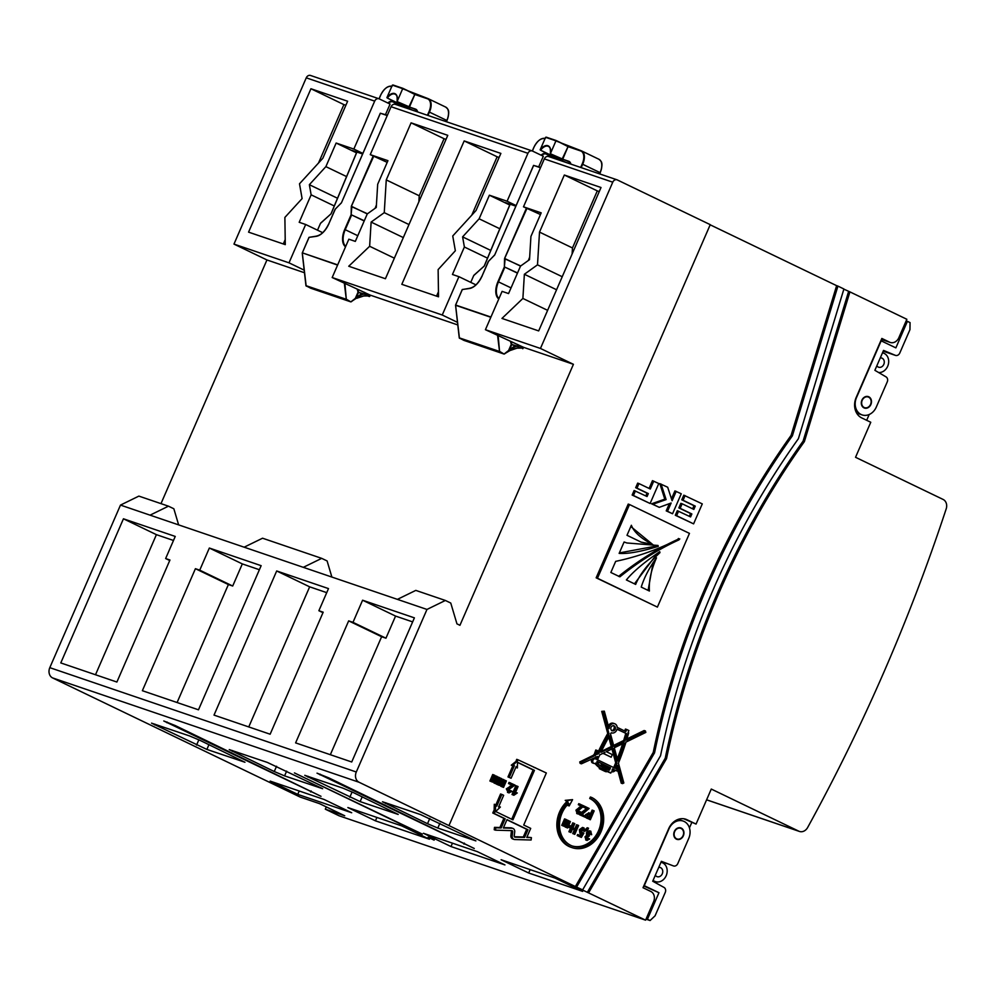<?xml version="1.0" encoding="UTF-8"?>
<svg xmlns="http://www.w3.org/2000/svg" width="996" height="996" viewBox="0 0 996 996"><rect width="100%" height="100%" fill="white"/><g stroke="black" fill="none" stroke-linecap="round" stroke-linejoin="round"><path stroke-width="1.49" d="M683.356 835.793A6.038 4.98 108.8 0 0 680.803 827.913A6.038 4.98 108.8 0 0 674.354 831.473A6.038 4.98 108.8 0 0 676.907 839.354A6.038 4.98 108.8 0 0 683.356 835.793M643.964 885.531L658.966 892.715L647.425 919.246L650.077 920.528L655.082 915.81L665.241 892.466A4.021 3.324 -71.2 0 0 663.971 887.399L652.716 881.236L661.381 861.328L673.495 865.947A4.021 3.324 -71.2 0 1 673.408 865.91M673.495 865.947A4.021 3.324 -71.2 0 0 677.79 863.582L688.746 838.395A13.284 10.956 108.8 0 0 683.132 821.053A13.284 10.956 108.8 0 0 668.963 828.871L644.275 885.643M643.204 887.349L643.79 886.017L658.966 892.715M678.152 819.384A13.284 10.956 -71.2 0 1 678.824 819.583L683.132 821.053M646.167 918.822L647.425 919.246M646.018 919.146L650.077 920.528M661.232 861.665L666.698 863.532L661.307 861.478M861.901 400.168A6.038 4.98 -71.2 0 1 868.338 396.62A6.038 4.98 -71.2 0 1 870.89 404.5A6.038 4.98 -71.2 0 1 864.441 408.049A6.038 4.98 -71.2 0 1 861.901 400.168M880.875 340.694L895.865 347.865L907.406 321.335L910.058 322.604L909.946 329.676L899.786 353.02A4.021 3.324 108.8 0 1 895.491 355.398A4.021 3.324 108.8 0 1 895.317 355.323L883.539 350.405L874.874 370.313L886.042 376.886A4.021 3.324 108.8 0 1 887.237 381.904L876.281 407.09A13.284 10.956 -71.2 0 1 862.113 414.909A13.284 10.956 -71.2 0 1 856.498 397.578L881.186 340.806M856.535 412.904A13.284 10.956 108.8 0 0 857.793 413.44L862.113 414.909M883.415 350.692L888.718 352.908L883.253 351.04M906.148 320.899L907.406 321.335M321.011 796.314L175.483 725.661L163.78 720.98L321.011 796.314M364.038 295.887L357.116 298.153C361.809 296.049 365.47 295.302 368.109 295.912L368.308 295.999M611.606 730.628A2.814 2.328 108.8 0 0 613.349 725.524M615.217 729.309A2.814 2.328 108.8 0 0 611.021 727.292A2.814 2.328 108.8 0 0 615.217 729.309M611.569 732.869L611.245 732.77A4.831 3.984 108.8 0 0 611.569 732.869A4.831 3.984 108.8 0 0 616.723 730.031A4.831 3.984 108.8 0 0 617.047 729.072L627.032 733.878L616.997 729.234M569.575 826.506A1.008 0.834 108.8 0 0 571.069 827.228A1.008 0.834 108.8 0 0 569.575 826.506M568.181 826.668A1.008 0.834 108.8 0 0 568.704 827.377L569.998 827.825M569.177 805.926L572.588 799.639L566.525 800.796A6.437 5.304 -71.2 0 1 568.069 802.191A26.979 22.236 108.8 0 0 560.835 812.499A26.979 22.236 108.8 0 0 572.227 847.696A26.979 22.236 108.8 0 0 600.999 831.822A26.979 22.236 108.8 0 0 591.661 797.46L591.014 798.941A25.361 20.904 -71.2 0 1 599.804 831.249A25.361 20.904 -71.2 0 1 572.75 846.177A25.361 20.904 -71.2 0 1 562.043 813.072A25.361 20.904 -71.2 0 1 568.753 803.461A6.437 5.304 -71.2 0 1 569.177 805.926L567.882 805.478A6.437 5.304 -71.2 0 0 567.807 804.382M591.661 797.46L590.367 797.024L589.719 798.493A25.361 20.904 -71.2 0 1 598.509 830.813A25.361 20.904 -71.2 0 1 572.102 845.94M572.588 799.639L565.218 800.361A6.437 5.304 -71.2 0 1 566.774 801.743A26.979 22.236 108.8 0 0 559.54 812.051A26.979 22.236 108.8 0 0 570.932 847.26L572.227 847.696M804.382 441.589A700.151 577.058 -71.2 0 0 719.274 592.309A700.151 577.058 -71.2 0 0 666.536 758.616L665.241 758.168A700.151 577.058 -71.2 0 1 717.979 591.873A700.151 577.058 -71.2 0 1 803.087 441.141L804.382 441.589L849.912 291.878L843.873 289.151M665.241 758.168L587.354 892.304L581.353 889.416L582.648 889.864L660.547 755.727A700.151 577.058 -71.2 0 1 713.285 589.42A700.151 577.058 -71.2 0 1 798.394 438.701L843.911 288.989L837.922 286.101L836.628 285.665L791.098 435.377L792.393 435.812L837.922 286.101M448.984 825.535L710.248 224.66L617.346 179.952A4.021 3.324 108.8 0 0 617.047 179.828A4.021 3.324 108.8 0 0 612.752 182.193L540.455 348.451L573.422 364.312L459.94 625.301L456.952 623.857L450.765 603.053L445.374 600.464L426.973 609.44L356.294 772A8.055 6.636 108.8 0 0 359.083 782.258L575.364 886.54L653.252 752.403A700.151 577.058 -71.2 0 1 705.99 586.096A700.151 577.058 -71.2 0 1 791.098 435.377M653.252 752.403L654.546 752.839A700.151 577.058 -71.2 0 1 707.285 586.544A700.151 577.058 -71.2 0 1 792.393 435.812M474.258 848.48L328.73 777.839L317.027 773.157L474.258 848.48M862.2 400.317A5.64 4.644 108.8 0 0 864.578 407.663A5.64 4.644 108.8 0 0 870.591 404.351A5.64 4.644 108.8 0 0 868.201 396.993A5.64 4.644 108.8 0 0 862.2 400.317M674.666 831.61A5.64 4.644 108.8 0 0 677.043 838.968A5.64 4.644 108.8 0 0 683.057 835.656A5.64 4.644 108.8 0 0 680.666 828.298A5.64 4.644 108.8 0 0 674.666 831.61M876.841 365.781A4.831 3.984 108.8 0 0 878.646 367.213A4.831 3.984 108.8 0 0 883.801 364.374A4.831 3.984 108.8 0 0 881.759 358.062A4.831 3.984 108.8 0 0 880.265 357.913M655.331 875.235A4.831 3.984 108.8 0 0 657.123 876.667A4.831 3.984 108.8 0 0 662.278 873.816A4.831 3.984 108.8 0 0 660.248 867.516A4.831 3.984 108.8 0 0 658.754 867.367M517.285 348.065L510.363 350.331C515.057 348.226 518.717 347.48 521.356 348.09L520.31 347.915M587.354 892.304L645.582 920.155L653.6 901.716A8.055 6.636 108.8 0 0 650.811 891.457L643.018 887.71L668.665 828.734A16.11 13.272 -71.2 0 1 685.846 819.247A16.11 13.272 -71.2 0 1 687.066 819.758L696.055 824.078L711.281 789.056L798.842 831.199A8.055 6.636 108.8 0 0 799.452 831.448A8.055 6.636 108.8 0 0 807.644 827.502A1573.082 1296.518 108.8 0 0 884.112 671.64A1573.082 1296.518 108.8 0 0 946.2 508.856A8.055 6.636 108.8 0 0 943.1 499.432L855.539 457.289L870.765 422.267L861.777 417.947A16.11 13.272 -71.2 0 1 856.199 397.429L881.846 338.441L889.64 342.201A8.055 6.636 108.8 0 0 890.25 342.45A8.055 6.636 108.8 0 0 898.84 337.706L906.858 319.28L849.912 291.878M594.998 763.459A3.772 3.113 108.8 0 0 595.073 763.558A28.984 23.892 108.8 0 0 599.617 767.841L599.268 768.626L604.97 771.365L606.265 771.8L606.601 771.016A28.984 23.892 108.8 0 0 608.842 771.539L607.323 771.601L610.772 773.083L611.332 771.813A28.984 23.892 108.8 0 0 612.652 771.838A3.772 3.113 108.8 0 0 615.404 770.182L617.259 771.078L615.304 770.319M617.259 771.078L617.906 769.609L616.101 768.738A224.76 185.244 108.8 0 0 617.557 765.302L622.537 783.615L623.845 782.981L618.441 763.135A224.76 185.244 108.8 0 0 625.986 742.095L645.831 732.409L645.433 730.964L626.584 740.153A224.76 185.244 108.8 0 0 628.688 732.894L628.015 732.57L628.899 730.541L626.745 729.508L625.862 731.537L617.184 727.354A4.831 3.984 108.8 0 0 614.681 723.731A4.831 3.984 108.8 0 0 609.054 728.574L604.323 711.169L603.016 711.804L609.029 733.928A224.76 185.244 108.8 0 0 599.754 751.731L597.065 750.436L595.334 755.404L581.029 762.376L581.427 763.82L597.55 756.462A224.76 185.244 108.8 0 0 596.268 759.35A2.415 1.992 108.8 0 0 595.546 758.852L594.251 758.417A2.415 1.992 108.8 0 0 592.695 762.998L593.99 763.434A2.415 1.992 108.8 0 0 595.832 763.011A3.772 3.113 108.8 0 0 596.367 763.994A28.984 23.892 108.8 0 0 600.912 768.277L600.563 769.061L599.268 768.626M595.932 756.748A224.76 185.244 108.8 0 0 595.073 758.691M597.065 750.436L595.77 750L594.039 754.956L579.734 761.94L580.133 763.384L581.427 763.82M604.323 711.169L601.721 711.368L607.734 733.492A224.76 185.244 108.8 0 0 598.521 751.146M614.681 723.731L613.387 723.283A4.831 3.984 108.8 0 0 608.332 725.922M626.745 729.508L625.451 729.06L624.629 730.94M645.433 730.964L644.138 730.516L626.957 738.895M616.848 767.007L617.508 769.41M617.694 770.095L621.243 783.167L622.537 783.615M577.17 813.67L575.962 810.146L581.129 806.05L578.327 804.706L578.776 803.672L583.905 805.951L577.991 810.968L578.552 813.097M577.132 812.599L579.062 811.304L581.066 812.226L577.991 813.944L576.696 813.508M584.913 817.131L580.705 815.114L587.827 809.088L584.017 807.258L584.465 806.225L589.134 808.466L582.038 814.504L585.362 816.098L584.913 817.131L579.411 814.666L579.784 813.819M580.444 813.197L586.532 808.652L583.17 807.034M590.653 813.508L592.134 810.097L594.176 810.893L590.329 819.745L587.03 817.953L586.955 815.027L590.367 813.371L591.885 814.093L593.429 810.532M590.329 819.745L585.735 817.504L585.299 816.247M585.299 816.073L585.66 814.579L589.072 812.923M653.762 481.105L650.313 489.024L638.971 483.57L636.979 488.127L648.334 493.593L647.051 496.543L634.128 490.505L632.149 495.049L650.102 503.503L658.779 483.533L652.467 480.67L649.093 488.438M638.971 483.57L637.677 483.122L635.685 487.691L647.039 493.157L645.819 495.958M685.086 495.61L683.057 500.253L695.27 506.13L693.851 509.417L682.135 503.777L680.156 508.334L691.871 513.973L690.589 516.924L677.292 510.711L675.313 515.256L693.59 523.859L702.28 503.889L683.791 495.174L681.762 499.818L693.975 505.694L692.618 508.819M682.135 503.777L680.841 503.329L678.861 507.898L690.577 513.538L689.357 516.339M710.185 224.81L836.628 285.665M629.509 504.536L628.215 504.088L596.156 577.817L657.397 607.099L689.456 533.383L629.509 504.536L597.463 578.253L657.397 607.099M669.374 503.64L666.224 510.873L672.561 513.749L681.252 493.767L674.915 490.904L671.466 498.809M676.209 491.339L672.101 500.764L667.693 487.243L659.813 483.633L664.805 499.145L651.558 503.814L659.265 507.35L671.142 502.992L667.519 511.309L666.224 510.873M586.071 840.064L584.988 836.814L586.582 835.395L586.445 832.681L589.408 830.764L590.703 831.199L591.674 834.71L589.582 834.026L589.209 831.76M586.059 839.006L587.69 838.122L589.682 839.043L586.98 840.375L585.685 839.927M585.934 830.739L585.187 830.378L585.723 829.145L587.229 827.751L588.524 828.199L587.229 831.187L585.934 830.739M583.967 831.15L583.619 828.896L581.44 830.452L581.801 833.017L583.893 833.129L581.365 837.399L578.464 836.005L578.925 834.972L581.191 836.055L582.411 834.001L579.896 833.391L581.116 833.565L579.896 833.391L579.386 829.705L582.498 827.439L584.017 827.962L584.764 831.386L582.672 830.701L582.324 828.448M580.506 832.581L583.208 832.644M581.365 837.399L577.17 835.557L577.63 834.524L578.925 834.972M579.983 835.47L580.979 833.777M574.854 828.697L576.584 824.713L578.626 825.51L574.779 834.362L572.737 833.565L574.331 829.88L572.476 828.996M574.779 834.362L574.032 834.001L575.626 830.328L572.551 828.846L570.945 832.519L568.903 831.722L570.633 827.738M571.156 826.556L572.75 822.87L574.792 823.667L572.999 827.813L576.074 829.295L577.879 825.149M567.608 827.987L566.413 827.415L567.571 821.725L564.184 826.344L563.026 825.784L565.828 819.359L566.575 819.72L564.271 824.999L567.732 820.281L568.517 820.654L567.309 826.593L569.662 821.202L570.409 821.563L567.608 827.987L565.118 826.979L565.653 824.339M564.184 826.344L561.732 825.348L564.533 818.911L565.828 819.359M570.646 825.921L569.351 825.472A1.008 0.834 108.8 0 0 568.641 825.597M517.298 792.953L513.886 795.256L512.006 794.522L515.853 785.682L518.069 786.566L515.069 793.463L517.298 792.953L515.467 792.542M508.197 792.592L506.329 788.844L512.056 785.222L508.533 783.528L509.031 782.395L515.019 785.097L508.558 789.716L509.454 791.87M507.948 791.334L510.002 790.413L512.168 791.409L508.782 792.791L507.487 792.355M503.54 787.388L502.034 786.666L503.042 780.889L499.444 785.421L498.012 784.736L500.826 778.262L501.747 778.71L499.482 783.914L503.105 779.358L504.138 779.856L503.067 785.944L505.433 780.478L506.354 780.926L503.54 787.388L500.739 786.23L501.287 783.105M499.444 785.421L496.718 784.288L499.531 777.826L500.826 778.262M501.474 779.345L503.105 779.358M504.088 780.179L505.433 780.478M496.718 784.113L495.211 783.379L496.22 777.615L492.622 782.134L491.19 781.449L494.004 774.975L494.925 775.423L492.659 780.627L496.282 776.071L497.315 776.581L496.245 782.657L498.61 777.204L499.531 777.639L496.718 784.113L493.916 782.943L494.464 779.818M492.622 782.134L489.895 781.001L492.709 774.539L494.004 774.975M494.651 776.058L496.282 776.071M497.253 776.892L498.61 777.204M512.915 765.6L507.985 776.93L511.085 778.237L507.985 776.93M511.085 778.237L516.165 766.547A6.437 5.304 -71.2 0 1 517.372 767.953L517.497 762.214L534.441 770.369L512.928 819.833L495.672 811.528L500.378 807.021A6.437 5.304 -71.2 0 1 498.585 806.984L503.665 795.294L501.86 794.435L496.78 806.125A6.437 5.304 -71.2 0 1 495.585 804.718L495.423 811.404L494.078 813.433L505.171 818.774L501.187 827.95L495.796 827.801L495.51 830.166L511.82 830.627A1.208 0.996 108.8 0 1 512.691 831.847L512.193 835.893A3.623 2.988 -71.2 0 0 514.061 839.416A3.623 2.988 -71.2 0 0 514.795 839.541L531.105 840.002L531.391 837.624L526.747 837.499L530.706 828.386L523.722 825.024L546.343 772.983L518.02 759.786L511.272 765.202L512.567 765.638A6.437 5.304 -71.2 0 1 514.372 765.675L509.28 777.366M516.239 760.458L516.725 759.35L518.02 759.786M535.562 767.792L534.167 767.567M531.391 837.624L526.921 837.101M514.061 839.416L512.766 838.968A3.623 2.988 -71.2 0 1 510.898 835.457L511.396 831.399A1.208 0.996 108.8 0 0 511.234 830.614M495.51 830.166L494.215 829.73L494.502 827.352L499.892 827.502L503.876 818.326L492.783 812.997L493.755 810.781L495.049 811.217M495.585 804.718L494.29 804.27L494.128 810.906M495.771 805.029L500.565 793.986L501.86 794.435M500.378 807.021L499.083 806.586A6.437 5.304 -71.2 0 1 498.735 806.636M534.441 770.369L533.146 769.933L511.695 819.235M533.146 769.933L517.497 762.401M515.878 767.206A6.437 5.304 -71.2 0 1 516.077 767.505L517.372 767.953M359.083 782.258L52.589 677.915L300.132 797.049L319.554 803.66L344.74 815.774L325.306 809.163L339.101 815.799L645.582 920.155M575.364 886.54L582.648 889.864M422.117 834.362L294.443 772.921L422.279 834.075M434.107 840.126L428.106 837.25L434.268 839.84M555.071 878.111L501.113 859.735L528.689 873.006L582.648 891.383L555.071 878.111M504.947 864.926L477.37 851.655L423.412 833.279L450.989 846.55L504.947 864.926M360.116 801.606L304.788 775.324L342.873 788.135L353.182 792.492L398.201 814.429L360.116 801.606L362.195 796.825M420.573 814.591L475.901 840.885L437.817 828.062L427.508 823.704L382.489 801.768L420.573 814.591M401.824 825.933L347.865 807.557L375.442 820.828L429.401 839.205L401.824 825.933M351.7 812.748L324.123 799.477L270.165 781.113L297.742 794.372L351.7 812.748M206.882 749.428L151.541 723.146L189.626 735.957L199.935 740.314L244.954 762.251L206.882 749.428L208.948 744.659M267.326 762.413L322.667 788.708L284.582 775.884L274.261 771.527L229.242 749.602L267.326 762.413M385.502 114.59L390.071 104.082L379.277 98.89A4.021 3.324 108.8 0 0 378.978 98.766A4.021 3.324 108.8 0 0 374.683 101.131L353.841 149.064L336.138 143.038L325.879 166.631L309.358 184.696L311.138 194.83L299.198 222.295L305.672 224.498L289.002 262.832L233.973 244.095L266.94 259.956L160.979 503.64M538.749 166.768L543.318 156.26L532.524 151.068A4.021 3.324 108.8 0 0 532.225 150.944A4.021 3.324 108.8 0 0 527.93 153.309L507.089 201.229L489.385 195.204L479.126 218.796L462.605 236.874L464.385 247.008L452.445 274.473L458.919 276.676L442.249 315.01L332.178 277.535L348.849 239.189L355.323 241.393L367.263 213.941L376.264 207.479L377.683 184.26L387.942 160.667L370.251 154.641L391.079 106.721A4.021 3.324 -71.2 0 1 395.375 104.356A4.021 3.324 -71.2 0 1 395.686 104.48M654.546 752.839L576.659 886.975M262.558 538.214L321.696 558.358L303.307 567.334L244.157 547.19L262.558 538.214M331.88 577.058L327.099 560.947L321.696 558.358M540.455 348.451L485.425 329.701L523.572 347.33L522.713 348.737M484.28 265.994L473.71 275.581L470.759 282.366M521.443 348.114L520.298 347.766M545.596 137.323L540.143 149.848A10.47 5.901 115.7 0 1 547.887 145.715A10.47 5.901 115.7 0 1 550.502 153.384L555.955 140.847L545.596 137.323M463.987 340.408L504.101 354.066L459.442 338.229L504.076 354.053L509.516 349.795L509.94 350.281L508.52 350.679L511.284 344.305L517.87 346.284L516.277 346.496A12.076 6.81 -64.3 0 0 510.363 350.331L509.952 349.945A12.475 7.034 115.7 0 1 516.065 345.973L523.087 348.438M570.82 164.091A8.055 4.532 -64.3 0 0 569.177 161.912A8.055 4.532 -64.3 0 0 568.89 161.788L550.365 153.758L562.118 159.41A0.809 0.66 -71.2 0 1 562.192 158.999L568.193 146.312L562.715 159.223L568.753 161.277A8.454 4.768 115.7 0 1 570.882 164.103M550.688 150.321A10.06 5.677 -64.3 0 0 548.385 146.375A10.06 5.677 -64.3 0 0 540.579 150.209L552.058 156.061L546.02 154.007L557.635 159.597M563.885 161.726L551.971 155.999M546.269 137.174L556.179 140.536L568.156 146.686L580.68 150.956A11.678 6.574 -64.3 0 1 582.287 163.767A11.678 6.574 -64.3 0 1 582.174 164.041L600.065 172.632A12.076 6.81 -64.3 0 0 600.19 172.358A12.076 6.81 -64.3 0 0 598.945 159.273L581.564 150.906A12.076 6.81 115.7 0 1 582.809 163.991A12.076 6.81 115.7 0 1 582.685 164.265L581.166 167.614M459.256 337.843L499.967 351.6L504.076 354.053L510.126 350.468L509.516 349.795L511.807 344.529L511.272 342.151M455.546 305.137L459.268 337.955L463.912 340.383M469.514 288.33L462.318 289.537L455.583 305.025L490.928 317.052M488.55 261.288L481.989 276.191A16.509 9.3 115.7 0 1 469.415 288.516L462.244 289.512L455.546 305.262L490.829 317.276M498.735 299.086L497.963 298.24A16.509 9.3 115.7 0 1 497.963 281.631L504.374 266.891L517.534 272.941M510.612 341.827L511.284 344.305L516.277 346.496M540.455 214.538L523.485 206.819L544.326 158.899A4.021 3.324 -71.2 0 1 548.622 156.534A4.021 3.324 -71.2 0 1 548.933 156.658M515.841 206.16L505.333 202.574L509.852 204.753M516.09 205.562L507.089 201.229M485.425 329.701L502.096 291.367L508.57 293.571L520.51 266.119L529.511 259.657L530.93 236.438L541.189 212.845L523.485 206.819M475.926 284.856L458.919 276.676M490.754 250.419L462.605 236.874M487.53 258.151L464.385 247.008M499.818 228.756L479.126 218.796M509.74 205.002L489.385 195.204M653.04 880.514L654.683 881.311A10.06 8.292 108.8 0 0 655.443 881.622A10.06 8.292 108.8 0 0 666.374 875.235A10.06 8.292 108.8 0 0 662.689 862.872L661.045 862.088M878.609 372.516A10.06 8.292 108.8 0 0 888.208 364.81A10.06 8.292 108.8 0 0 884.211 353.418L882.568 352.634M683.742 818.762L696.055 824.078M689.444 827.9L691.734 822.609M866.669 420.3L869.184 414.51M452.458 843.176L450.989 846.55M530.158 869.62L528.689 873.006M666.536 758.616L588.648 892.74M414.398 617.856L362.594 600.215L352.982 622.338L348.662 620.869L295.613 742.879L351.725 761.99L414.398 617.856M214.016 715.103L270.14 734.214L323.19 612.191L318.882 610.722L328.493 588.599L276.689 570.969L214.016 715.103M150.06 515.156L120.491 505.084L138.88 496.108L168.461 506.18L150.06 515.156L244.157 547.19M120.491 505.084L49.8 667.656L356.294 772M426.973 609.44L397.404 599.368L415.805 590.391L445.374 600.464M303.307 567.334L397.404 599.368M261.151 565.678L209.347 548.037L199.735 570.16L195.415 568.691L142.366 690.701L198.478 709.812L261.151 565.678M60.781 662.925L116.893 682.036L169.955 560.013L165.635 558.544L175.246 536.433L123.442 518.792L60.781 662.925M438.128 269.592L455.346 250.755L452.744 235.977L476.051 210.48L500.876 153.409L464.173 140.922L401.824 284.321L438.526 296.808L438.128 269.592M385.427 278.731L447.777 135.332L411.087 122.844L386.261 179.915L384.257 212.658L371.122 222.083L369.641 246.273L348.737 266.243L385.427 278.731M538.674 330.909L601.024 187.509L564.334 175.022L539.508 232.093L537.504 264.836L524.369 274.261L522.888 298.451L501.972 318.421L538.674 330.909M457.724 324.92L370.325 295.165L369.466 296.559L367.063 295.737M304.477 272.742L266.94 259.956M573.422 364.312L523.572 347.33M457.425 322.318L442.249 315.01M370.325 295.165L332.178 277.535M599.268 191.556L597.289 190.883L572.476 247.954L572.102 254.005M597.289 190.883L564.334 175.022M572.476 247.954L539.508 232.093M562.23 276.726L537.504 264.836M556.565 289.749L524.369 274.261M547.613 310.341L522.888 298.451M499.108 157.455L497.141 156.783L471.743 215.198M438.452 291.778L436.547 296.136M497.141 156.783L464.173 140.922M52.589 677.915A8.055 6.636 -71.2 0 1 49.8 667.656M803.087 441.141L848.617 291.43M626.384 579.946L635.672 584.415C639.469 574.929 647.574 564.321 659.975 552.606L659.738 551.709C644.038 562.416 632.921 571.829 626.384 579.946M641.237 587.092L649.404 591.026C648.707 581.241 651.073 570.185 656.489 557.835C649.317 567.708 644.225 577.468 641.237 587.092M652.816 544.6L652.903 544.613C641.15 538.587 633.979 532.138 631.364 525.265L627.007 535.3L641.436 542.26L652.816 544.6L630.817 526.535M658.281 546.356L658.032 545.472L626.882 542.969L624.106 541.986L619.139 553.403C628.053 553.988 641.1 551.647 658.281 546.356L656.912 545.659M678.923 539.894L679.795 538.923L678.65 538.923C658.929 549.157 637.938 556.652 615.665 561.37L610.847 572.476L619.885 576.821C639.195 561.308 658.879 548.995 678.923 539.894L677.629 539.459L678.5 538.475M679.782 538.923L678.65 538.923M597.463 578.253L596.156 577.817M634.452 583.83L657.472 553.203M659.975 552.606L658.916 552.245M648.097 590.404L653.152 562.367M640.789 542.036L651.521 544.165M652.903 544.613L651.608 544.165M619.35 552.917L656.987 545.92M626.882 542.969L624.094 541.998M618.591 576.373C637.901 560.86 657.584 548.559 677.629 539.459M678.587 511.16L676.608 515.691L693.59 523.859M676.608 515.691L675.313 515.256M683.057 500.253L681.762 499.818M695.27 506.13L693.975 505.694M680.156 508.334L678.861 507.898M691.871 513.973L690.577 513.538M661.107 484.081L666.1 499.594L664.805 499.145M666.1 499.594L652.853 504.262L651.558 503.814M652.853 504.262L659.265 507.35M667.519 511.309L672.561 513.749M635.423 490.953L633.444 495.485L650.102 503.503M633.444 495.485L632.149 495.049M636.979 488.127L635.685 487.691M648.334 493.593L647.039 493.157M590.504 831.15L589.62 830.851M585.885 840.014L587.179 840.45L586.283 837.25L587.877 835.843L587.74 833.129L586.445 832.681M587.74 833.129L590.914 831.287M587.877 835.843L586.582 835.395M586.283 837.25L584.988 836.814M590.877 834.474L590.504 832.208L588.487 833.478L589.483 835.868L587.005 837.661L587.491 839.491M587.354 839.441L588.985 838.557M587.229 831.187L586.482 830.826L587.018 829.593L585.723 829.145M587.018 829.593L588.524 828.199M586.482 830.826L585.187 830.378M583.594 827.825L582.722 827.527M582.411 834.001L581.191 833.839L580.68 830.141L579.386 829.705M580.68 830.141L584.017 827.962M578.464 836.005L577.17 835.557M570.945 832.519L568.903 831.722M570.198 832.158L574.045 823.306M575.626 830.328L574.331 829.88M574.032 834.001L572.737 833.565M569.662 821.202L568.479 820.804M567.732 820.281L566.512 819.857M563.026 825.784L561.732 825.348M566.413 827.415L565.118 826.979M588.636 812.748L590.367 813.371M589.308 814.193L587.727 815.338L588.487 817.604L590.03 818.351L591.425 815.126L589.57 814.255M586.955 815.027L585.66 814.579M587.03 817.953L585.735 817.504M588.798 817.753L590.13 814.691L589.047 814.168M591.425 815.126L590.13 814.691M584.017 807.258L583.22 806.984M587.827 809.088L586.532 808.652M587.192 809.536L585.897 809.101M581.154 814.081L579.983 813.682M580.705 815.114L579.411 814.666M576.945 813.608L578.24 814.043L577.257 810.595L582.423 806.486L581.129 806.05M582.423 806.486L578.327 804.706M580.568 807.669L579.274 807.233M577.257 810.595L575.962 810.146M578.427 813.035L580.357 811.752M579.622 805.142L580.07 804.108M566.525 800.796L565.218 800.361M568.069 802.191L566.774 801.743M591.014 798.941L589.719 798.493M599.231 752.814A224.76 185.244 108.8 0 0 598.82 753.698L596.367 754.557L597.488 751.98L599.231 752.814L597.413 752.129M597.936 752.378A224.76 185.244 108.8 0 0 597.525 753.25L598.82 753.698M596.766 753.623L597.525 753.25M611.258 732.745A223.141 183.911 108.8 0 0 610.536 734.015L613.885 746.353L624.953 740.949A223.141 183.911 108.8 0 0 627.032 733.878M624.953 740.949L623.658 740.514A223.141 183.911 108.8 0 0 625.737 733.442M613.623 745.406L623.658 740.514M612.577 746.988L609.527 735.77A223.141 183.911 108.8 0 0 600.949 752.304L612.577 746.988L611.283 746.539L608.743 737.177M601.397 751.37L611.283 746.539M614.146 769.584L612.615 768.85L612.005 770.244A27.378 22.559 108.8 0 0 612.789 770.257A2.166 1.78 108.8 0 0 614.146 769.584L612.552 768.999M617.869 761.019A223.141 183.911 108.8 0 0 624.343 742.892L614.283 747.797L617.869 761.019M617.271 758.803A223.141 183.911 108.8 0 0 622.637 743.726M611.158 757.221L604.261 753.91L604.946 752.354L599.866 754.831L598.758 757.047A223.141 183.911 108.8 0 0 597.525 759.799L614.906 768.165A223.141 183.911 108.8 0 0 616.985 763.197L612.976 748.432L606.315 751.681L612.316 754.57L611.158 757.221L603.053 753.275M604.261 753.91L602.966 753.462M616.985 763.197L615.69 762.762L611.942 748.942M613.673 767.567A223.141 183.911 108.8 0 0 615.69 762.762M600.912 768.277L599.617 767.841M600.563 769.061L606.265 771.8M608.618 772.049L610.772 773.083M603.016 711.804L601.721 711.368M609.029 733.928L607.734 733.492M594.986 755.229L593.691 754.794M595.334 755.404L594.039 754.956M581.029 762.376L579.734 761.94M595.546 758.852A2.415 1.992 108.8 0 0 593.99 763.434M606.477 768.788L602.58 766.908L601.945 768.389L605.842 770.269L606.477 768.788L602.518 767.069M604.609 769.671L605.182 768.352M602.169 765.376L607.859 768.115L607.249 769.535A27.378 22.559 108.8 0 0 609.502 770.02L610.461 767.804L597.002 761.33A2.166 1.78 108.8 0 0 597.413 762.849A27.378 22.559 108.8 0 0 601.559 766.783L602.169 765.376L600.874 764.94L600.439 765.936M610.461 767.804L596.99 761.504M609.502 770.02L608.207 769.584L609.166 767.368M607.299 769.422A27.378 22.559 108.8 0 0 608.207 769.584M513.886 795.256L512.006 794.522M513.301 794.97L517.148 786.118M507.848 792.505L509.143 792.941L507.624 789.28L513.351 785.657L512.056 785.222M513.351 785.657L508.533 783.528M511.197 786.616L509.902 786.18M507.624 789.28L506.329 788.844M509.242 791.783L511.297 790.849M509.828 783.964L510.326 782.831M498.012 784.736L496.718 784.288M502.034 786.666L500.739 786.23M491.19 781.449L489.895 781.001M495.211 783.379L493.916 782.943M517.534 760.894L512.567 765.638M527.955 829.73L524.593 837.437L515.081 837.163A1.208 0.996 -71.2 0 1 514.21 835.955L514.708 831.897A3.623 2.988 108.8 0 0 512.853 828.386A3.623 2.988 108.8 0 0 512.118 828.261L503.329 828.012L506.976 819.633L527.955 829.73L526.66 829.295L523.298 836.989L514.372 836.74M524.593 837.437L523.298 836.989M505.171 818.774L503.876 818.326M494.078 813.433L492.783 812.997M506.902 819.783L526.66 829.295M501.187 827.95L499.892 827.502M495.796 827.801L494.502 827.352M512.853 828.386L511.558 827.95A3.623 2.988 108.8 0 0 510.824 827.813L503.503 827.614M326.738 592.645L309.656 586.831L248.751 726.931M309.656 586.831L276.689 570.969M322.978 612.689L318.882 610.722M412.643 621.89L395.561 616.076L385.95 638.199L381.63 636.73L330.336 754.707M395.561 616.076L362.594 600.215M385.95 638.199L352.982 622.338M381.63 636.73L348.662 620.869M326.29 806.897L325.306 809.163M178.633 524.88L173.852 508.769L168.461 506.18M331.033 213.816L320.463 223.403L317.512 230.188M368.147 295.924L367.051 295.588M392.349 85.146L386.896 97.683A10.47 5.901 115.7 0 1 394.64 93.537A10.47 5.901 115.7 0 1 397.255 101.206L402.708 88.669L392.349 85.146M356.73 298.078L355.273 298.501L358.05 292.127L364.636 294.106L363.03 294.318A12.076 6.81 -64.3 0 0 357.116 298.153L356.705 297.767A12.475 7.034 115.7 0 1 362.818 293.795L365.171 294.032A0.809 0.66 -71.2 0 1 365.171 294.032L369.84 296.26M417.573 111.913A8.055 4.532 -64.3 0 0 415.93 109.734A8.055 4.532 -64.3 0 0 415.643 109.622L397.118 101.58L408.87 107.232A0.809 0.66 -71.2 0 1 408.945 106.833L414.946 94.147L409.468 107.045L415.506 109.099A8.454 4.768 115.7 0 1 417.635 111.926M397.441 98.143A10.06 5.677 -64.3 0 0 395.138 94.197A10.06 5.677 -64.3 0 0 387.332 98.031L398.811 103.883L392.773 101.829L404.388 107.419M410.651 109.548L398.736 103.821M393.022 84.996L402.957 88.37L414.909 94.508L427.433 98.778A11.678 6.574 -64.3 0 1 429.039 111.602A11.678 6.574 -64.3 0 1 428.927 111.863L446.818 120.454A12.076 6.81 -64.3 0 0 446.943 120.18A12.076 6.81 -64.3 0 0 445.71 107.095L428.317 98.729A12.076 6.81 115.7 0 1 429.562 111.813A12.076 6.81 115.7 0 1 429.438 112.087L427.931 115.436M356.693 298.103L363.777 295.986L368.109 295.924L364.797 294.318L364.748 292.475M306.009 285.665L346.72 299.423L350.829 301.875L306.208 286.051L350.853 301.888L356.269 297.617L358.56 292.351L358.025 289.973M310.652 288.193L350.853 301.888L356.481 298.153M302.298 252.959L306.158 286.026M316.28 236.152L309.071 237.359L302.336 252.847L337.681 264.874M335.303 209.123L328.742 224.013A16.509 9.3 115.7 0 1 316.168 236.338L309.071 237.359M345.488 246.908L344.716 246.062A16.509 9.3 115.7 0 1 344.716 229.454L351.127 214.713L364.287 220.763M357.377 289.662L358.05 292.127L363.03 294.318M387.207 162.36L370.251 154.641M362.594 153.982L352.086 150.396L356.605 152.575M362.843 153.396L353.841 149.064M322.692 232.678L305.672 224.498M337.507 198.241L309.358 184.696M334.283 205.973L311.138 194.83M346.571 176.578L325.879 166.631M356.493 152.824L336.138 143.038M299.211 790.998L297.742 794.372M376.911 817.455L375.442 820.828M374.683 101.131L306.258 77.837L233.973 244.095M306.258 77.837A4.021 3.324 -71.2 0 1 310.553 75.472A4.021 3.324 -71.2 0 1 310.864 75.596M284.881 217.414L302.099 198.59L299.497 183.799L322.816 158.314L347.629 101.231L310.939 88.744L248.577 232.143L285.279 244.63L284.881 217.414M304.178 270.14L289.002 262.832M446.021 139.378L444.054 138.705L419.229 195.776L418.868 201.827M444.054 138.705L411.087 122.844M419.229 195.776L386.261 179.915M408.983 224.561L384.257 212.658M403.318 237.583L371.122 222.083M394.366 258.176L369.641 246.273M345.873 105.277L343.894 104.605L318.508 163.02M285.205 239.6L283.312 243.97M343.894 104.605L310.939 88.744M173.491 540.467L156.409 534.653L95.504 674.753M156.409 534.653L123.442 518.792M169.731 560.524L165.635 558.544M259.396 569.724L242.314 563.91L232.703 586.022L228.383 584.552L177.089 702.529M242.314 563.91L209.347 548.037M232.703 586.022L199.735 570.16M228.383 584.552L195.415 568.691M895.491 355.398L883.191 351.202L895.317 355.323M357.166 298.24L356.444 298.14M448.499 112.199A11.678 6.574 115.7 0 1 447.03 120.255A11.678 6.574 115.7 0 1 446.918 120.504L446.27 121.674M330.884 213.991L320.7 223.067M387.83 103.011A8.454 4.768 115.7 0 1 392.623 101.318L392.773 101.829A8.055 4.532 -64.3 0 0 388.39 103.273M510.413 350.418L517.024 348.164L521.356 348.09L518.045 346.496L517.995 344.653M601.746 164.377A11.678 6.574 115.7 0 1 600.277 172.433A11.678 6.574 115.7 0 1 600.165 172.681L599.517 173.852M484.131 266.169L473.934 275.245M541.077 155.189A8.454 4.768 115.7 0 1 545.87 153.496L546.02 154.007A8.055 4.532 -64.3 0 0 541.625 155.451M600.152 172.694L599.617 173.889M462.306 289.562L469.801 288.28A16.11 9.076 -64.3 0 0 473.772 286.711M517.447 273.141L504.885 267.102L498.486 281.843A16.11 9.076 -64.3 0 0 498.473 298.053L499.058 298.327M497.963 298.24L498.959 298.576M497.963 281.631L511.035 287.894M520.522 266.106L505.121 258.699L504.374 266.891L504.549 258.699L520.734 265.957M526.921 208.463L504.549 258.699M545.87 153.496L548.97 154.542M544.961 138.793L544.849 138.755A11.678 6.574 -64.3 0 0 533.831 147.582L532.399 151.006M510.151 204.217L484.442 265.708M580.643 167.428L582.174 164.041M529.648 257.379L528.465 260.404M518.418 346.197L517.36 344.379M504.661 258.25L526.411 208.226M540.479 167.739L533.632 165.411L494.726 254.876L488.401 261.45M540.006 139.714A12.076 6.81 115.7 0 1 545.098 138.469M546.219 137.149L581.141 150.732A12.076 6.81 115.7 0 1 581.564 150.906L580.68 150.956M494.726 254.889L533.557 165.398L540.629 167.415L533.619 165.436M568.753 161.277L569.438 162.049M540.579 150.209L566.039 162.46M498.174 335.839L499.594 351.899L497.589 335.565M508.47 350.928L504.499 353.929M455.57 305.037L459.43 338.217M482.076 276.253L481.927 276.166C478.404 283.337 474.308 287.358 469.651 288.255L469.415 288.516M494.601 255.113L488.326 261.425L481.989 276.191M562.192 158.999L562.852 159.734M706.612 799.8L798.842 831.199M652.953 880.713L654.683 881.311M687.066 819.758L684.576 818.899M881.435 339.399L889.64 342.201M320.388 774.216L320.102 774.9M463.949 844.135L464.385 843.126M308.175 776.32L307.851 777.054M352.098 791.982L349.808 797.248M385.875 802.776L385.552 803.511M429.799 818.438L427.508 823.704M439.896 823.281L437.817 828.062M527.93 153.309L391.079 106.721M612.752 182.193L544.326 158.899M588.113 818.675L586.818 818.239M612.789 770.257L612.104 770.02M596.367 763.994L595.073 763.558M512.118 828.261L510.824 827.813M512.691 831.847L511.396 831.399M512.193 835.893L510.898 835.457M446.905 120.516L446.37 121.711M310.74 288.23L305.959 285.728L302.236 253.034L308.997 237.347L316.554 236.114A16.11 9.076 -64.3 0 0 320.525 234.533M364.2 220.975L351.65 214.924L345.239 229.665A16.11 9.076 -64.3 0 0 345.239 245.875L345.824 246.149M344.716 246.062L345.712 246.398M344.716 229.454L357.788 235.716M367.275 213.928L351.874 206.521L351.127 214.713L351.302 206.521L367.487 213.779M373.674 156.297L351.302 206.521M392.623 101.318L395.723 102.364M391.714 86.615L391.602 86.577A11.678 6.574 -64.3 0 0 380.584 95.404L379.152 98.828M356.904 152.039L331.195 213.542M427.396 115.25L428.927 111.863M376.401 205.201L375.218 208.226M365.171 294.019L364.113 292.202M369.466 296.559L368.645 295.688M351.414 206.072L373.164 156.048M387.232 115.561L380.385 113.233L341.491 202.698L335.154 209.272M386.759 87.536A12.076 6.81 115.7 0 1 391.851 86.291M392.972 84.971L427.894 98.554A12.076 6.81 115.7 0 1 428.317 98.729L427.433 98.778M341.479 202.723L380.31 113.22L387.382 115.237L380.372 113.258M415.506 109.099L416.191 109.884M387.332 98.031L412.792 110.282M344.927 283.673L346.347 299.721L344.342 283.387M355.223 298.75L351.252 301.751M337.582 265.098L302.336 252.847M328.829 224.088L328.68 224C325.157 231.159 321.061 235.181 316.404 236.089L316.168 236.338M341.354 202.935L335.092 209.26L328.742 224.013M408.945 106.833L409.605 107.556M167.154 722.038L166.855 722.723M310.702 791.957L311.138 790.948M154.928 724.154L154.604 724.889M198.851 739.804L196.561 745.07M232.628 750.598L232.305 751.333M276.564 766.26L274.261 771.527M286.649 771.116L284.582 775.884M445.71 107.095C447.515 109.012 450.603 109.436 447.092 120.267L446.432 121.736M864.578 407.663L862.885 407.09M677.043 838.968L675.35 838.395M598.945 159.273C600.762 161.19 603.85 161.613 600.339 172.445L599.679 173.914M532.325 150.981L533.756 147.57C537.404 140.648 541.251 137.622 545.273 138.519M484.355 265.72L510.077 204.192M556.191 140.548L568.156 146.3M568.193 146.325L581.104 150.72M570.72 164.054L569.177 161.912M528.366 260.479L529.66 257.142M548.385 146.375C549.979 146.3 550.639 148.753 550.352 153.745M799.452 831.448L706.6 799.838M652.928 880.763L655.443 881.622M680.666 828.298L678.986 827.726M868.201 396.993L866.52 396.42M890.25 342.45L881.41 339.437M532.225 150.944L395.375 104.356M617.047 179.828L548.622 156.534M580.158 833.503L581.452 833.938M379.078 98.803L380.509 95.392C384.157 88.47 388.004 85.444 392.038 86.341M331.12 213.542L356.842 152.014M402.944 88.37L414.921 94.134M414.959 94.147L427.857 98.542M417.473 111.876L415.93 109.734M375.119 208.301L376.413 204.964M395.138 94.197C396.732 94.122 397.392 96.575 397.105 101.567M378.978 98.766L310.553 75.472"/></g></svg>
